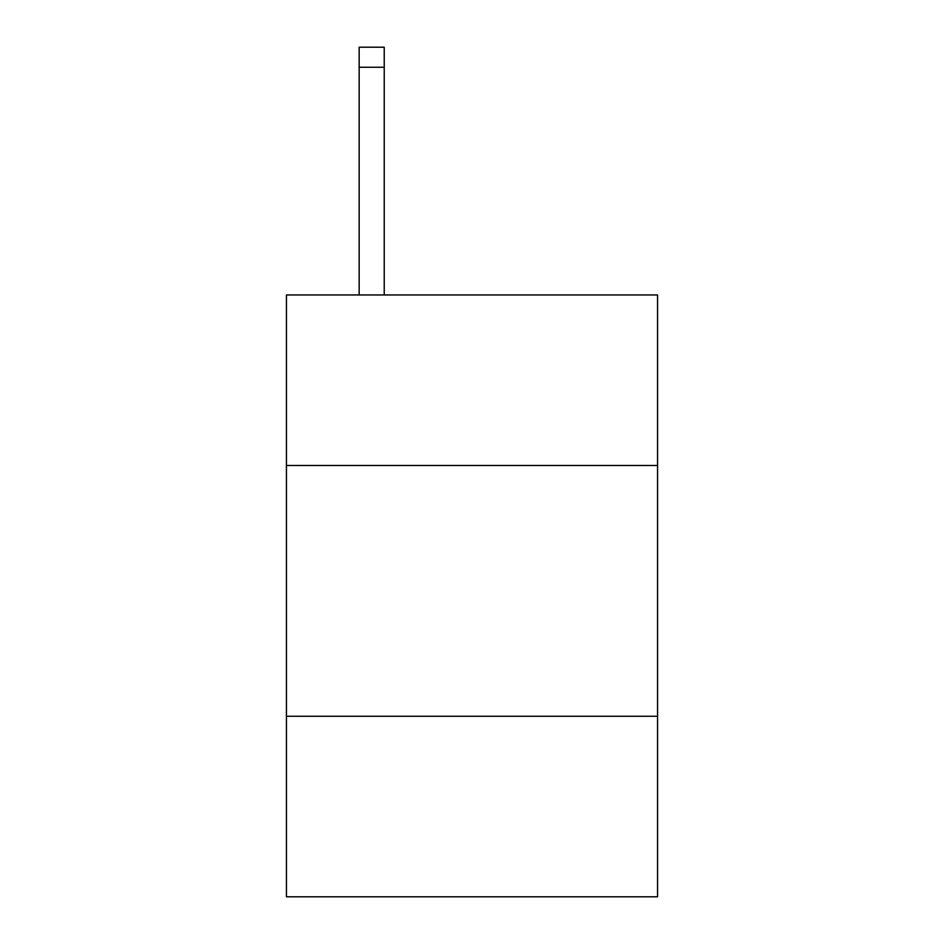 <?xml version="1.0" encoding="UTF-8"?>
<svg xmlns="http://www.w3.org/2000/svg" width="944" height="944" viewBox="0 0 944 944"><rect width="100%" height="100%" fill="white"/><g stroke="black" fill="none" stroke-linecap="round" stroke-linejoin="round"><path stroke-width="1.42" d="M657.567 465.475L657.567 294.953L286.433 294.953L286.433 465.475L657.567 465.475L657.567 896.8L286.433 896.8L286.433 465.475M657.567 716.248L286.433 716.248M384.232 294.953L384.232 67.26L359.157 67.26L359.157 47.2L384.232 47.2L384.232 67.26M359.157 294.953L359.157 67.26M384.232 47.2L359.157 47.2"/></g></svg>
